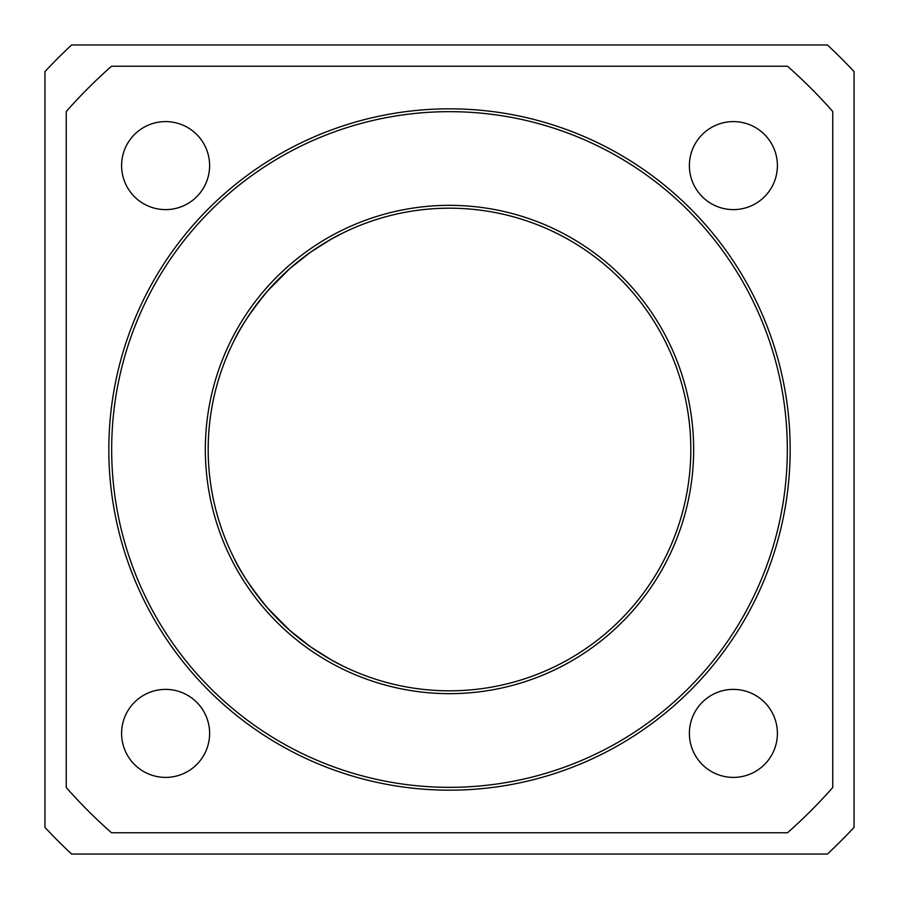 <?xml version="1.0" encoding="UTF-8"?>
<svg xmlns="http://www.w3.org/2000/svg" width="899" height="899" viewBox="0 0 899 899"><rect width="100%" height="100%" fill="white"/><g stroke="black" fill="none" stroke-linecap="round" stroke-linejoin="round"><path stroke-width="1.35" d="M121.601 733.393A44.006 44.006 0 0 1 165.607 689.387A44.006 44.006 0 0 1 209.613 733.393A44.006 44.006 0 0 1 165.607 777.399A44.006 44.006 0 0 1 121.601 733.393M689.387 733.393A44.006 44.006 0 0 1 733.393 689.387A44.006 44.006 0 0 1 777.399 733.393A44.006 44.006 0 0 1 733.393 777.399A44.006 44.006 0 0 1 689.387 733.393M689.387 165.607A44.006 44.006 0 0 1 733.393 121.601A44.006 44.006 0 0 1 777.399 165.607A44.006 44.006 0 0 1 733.393 209.613A44.006 44.006 0 0 1 689.387 165.607M121.601 165.607A44.006 44.006 0 0 1 165.607 121.601A44.006 44.006 0 0 1 209.613 165.607A44.006 44.006 0 0 1 165.607 209.613A44.006 44.006 0 0 1 121.601 165.607M690.814 449.5A241.314 241.314 0 0 1 328.843 658.484A241.314 241.314 0 0 1 328.843 240.516A241.314 241.314 0 0 1 690.814 449.5M693.646 449.5A244.146 244.146 0 0 0 327.427 238.055A244.146 244.146 0 0 0 327.427 660.945A244.146 244.146 0 0 0 693.646 449.5M449.5 787.333A337.833 337.833 0 0 1 156.932 280.578A337.833 337.833 0 0 1 742.068 280.578A337.833 337.833 0 0 1 449.5 787.333M330.652 239.494L319.943 245.921M310.942 251.934C294.49 263.474 279.645 276.937 266.396 292.321C279.735 276.825 294.703 263.283 311.279 251.698C294.703 263.283 279.735 276.825 266.396 292.321M236.28 336.507C241.28 326.64 248.641 315.212 258.361 302.221C249.124 314.515 241.988 325.517 236.965 335.226L234.706 339.519M233.92 341.092C239.707 328.113 250.956 311.38 267.644 290.894L289.804 268.587L310.481 252.259C324.348 242.944 334.889 236.651 342.114 233.403M342.114 665.597C334.889 662.349 324.348 656.056 310.481 646.741L289.804 630.413L267.644 608.106C250.956 587.62 239.707 570.887 233.92 557.908M234.706 559.481L236.965 563.774C241.988 573.483 249.124 584.485 258.361 596.779C249.124 584.485 241.988 573.483 236.965 563.774M342.497 665.788L331.259 659.855L311.279 647.302C294.703 635.717 279.735 622.175 266.396 606.679C279.645 622.063 294.49 635.526 310.942 647.066M319.943 653.079L330.652 659.506M342.497 233.212L331.259 239.145L311.279 251.698L331.259 239.145L342.497 233.212M258.361 302.221C249.124 314.515 241.988 325.517 236.965 335.226M449.5 790.176A340.676 340.676 0 0 0 744.529 279.162A340.676 340.676 0 0 0 154.471 279.162A340.676 340.676 0 0 0 449.5 790.176M854.05 827.395L854.05 71.605A553.593 553.593 0 0 0 827.395 44.95L71.605 44.95A553.593 553.593 0 0 0 44.95 71.605L44.95 827.395A553.593 553.593 0 0 0 71.605 854.05L827.395 854.05A553.593 553.593 0 0 0 854.05 827.395M787.502 66.245L111.498 66.245A511.014 511.014 0 0 0 66.245 111.498L66.245 787.502A511.014 511.014 0 0 0 111.498 832.755L787.502 832.755A511.014 511.014 0 0 0 832.755 787.502L832.755 111.498A511.014 511.014 0 0 0 787.502 66.245"/></g></svg>
